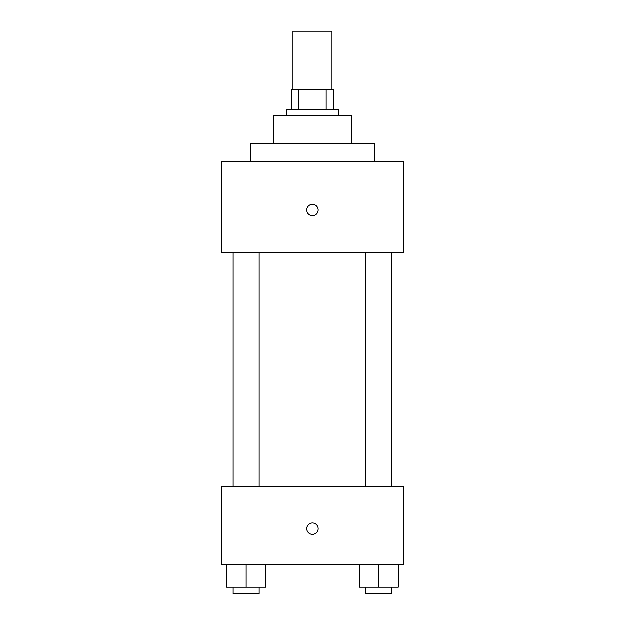 <?xml version="1.0" encoding="UTF-8"?>
<svg xmlns="http://www.w3.org/2000/svg" width="625" height="625" viewBox="0 0 625 625"><rect width="100%" height="100%" fill="white"/><g stroke="black" fill="none" stroke-linecap="round" stroke-linejoin="round"><path stroke-width="0.94" d="M332.008 89.773L332.008 31.25L292.992 31.25L292.992 89.773M298.812 109.281L298.812 89.773L291.367 89.773L291.367 109.281L291.367 89.773M298.812 89.773L333.633 89.773L333.633 109.281M326.188 109.281L326.188 89.773M286.492 115.789L286.492 109.281L338.508 109.281L338.508 115.789M273.484 143.422L273.484 115.789L351.516 115.789L351.516 143.422M250.719 161.305L250.719 143.422L374.281 143.422L374.281 161.305M221.461 161.305L403.539 161.305L403.539 252.352L221.461 252.352L221.461 161.305M312.5 215.766A5.688 5.688 0 0 1 307.57 207.234A5.688 5.688 0 0 1 317.43 207.234A5.688 5.688 0 0 1 312.5 215.766M221.461 486.453L403.539 486.453L403.539 564.484L221.461 564.484L221.461 486.453M312.5 534.414A5.688 5.688 0 0 1 307.57 525.875A5.688 5.688 0 0 1 317.43 525.875A5.688 5.688 0 0 1 312.5 534.414M359.32 564.484L359.32 587.25L398.336 587.25L398.336 564.484L398.336 587.25M378.828 587.25L378.828 564.484M391.836 587.25L391.836 593.75L365.82 593.75L365.82 587.25M226.664 564.484L226.664 587.25L265.68 587.25L265.68 564.484L265.68 587.25M246.172 587.25L246.172 564.484M259.18 587.25L259.18 593.75L233.164 593.75L233.164 587.25M365.82 252.352L365.82 486.453M391.836 252.352L391.836 486.453M259.18 486.453L259.18 252.352M233.164 486.453L233.164 252.352"/></g></svg>
